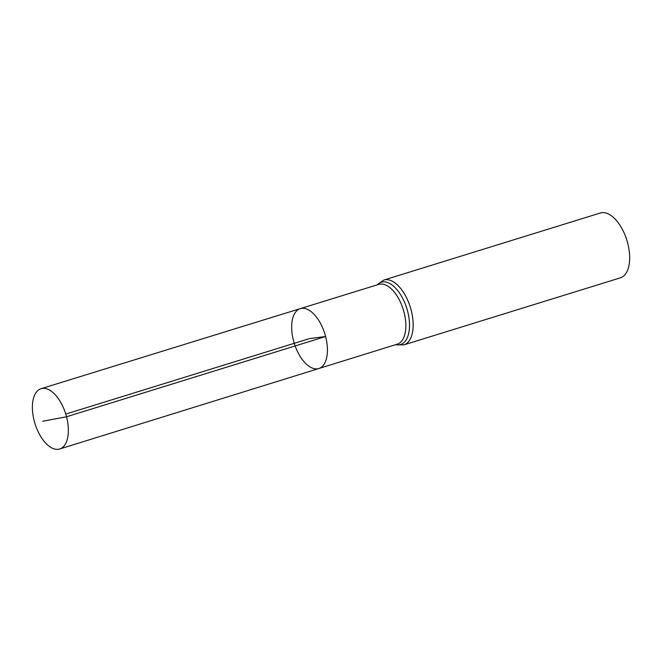 <?xml version="1.0" encoding="UTF-8"?>
<svg xmlns="http://www.w3.org/2000/svg" width="662" height="662" viewBox="0 0 662 662"><rect width="100%" height="100%" fill="white"/><g stroke="black" fill="none" stroke-linecap="round" stroke-linejoin="round"><path stroke-width="0.99" d="M300.275 308.624L378.747 284.387A31.296 15.979 -107.2 0 1 404.027 312.232A31.296 15.979 -107.2 0 1 397.266 344.174L318.836 368.527A31.354 16.012 -107.2 0 0 325.605 336.519A31.354 16.012 -107.2 0 0 300.275 308.624A31.354 16.012 -107.2 0 0 294.259 343.313A31.354 16.012 -107.2 0 0 318.836 368.527A31.354 16.012 -107.2 0 0 325.605 336.519A31.354 16.012 -107.2 0 0 300.275 308.624L41.044 388.71A31.553 16.111 -107.2 0 0 34.217 420.916A31.553 16.111 -107.2 0 0 59.712 448.985A31.553 16.111 -107.2 0 0 66.531 416.779A31.553 16.111 -107.2 0 0 41.044 388.71M383.786 280.067A33.928 17.32 -107.2 0 1 411.193 310.255A33.928 17.32 -107.2 0 1 403.861 344.885L620.36 277.833A33.928 17.32 -107.2 0 0 627.7 243.194A33.928 17.32 -107.2 0 0 600.285 213.015L383.786 280.067L376.926 284.941M65.761 414.081L309.551 338.58L325.605 336.519L66.531 416.779L42.691 421.231M395.702 344.662A32.612 16.649 -107.2 0 0 407.61 311.239A32.612 16.649 -107.2 0 0 377.183 284.867M403.861 344.885L395.446 344.737M318.836 368.527L59.712 448.985"/></g></svg>
